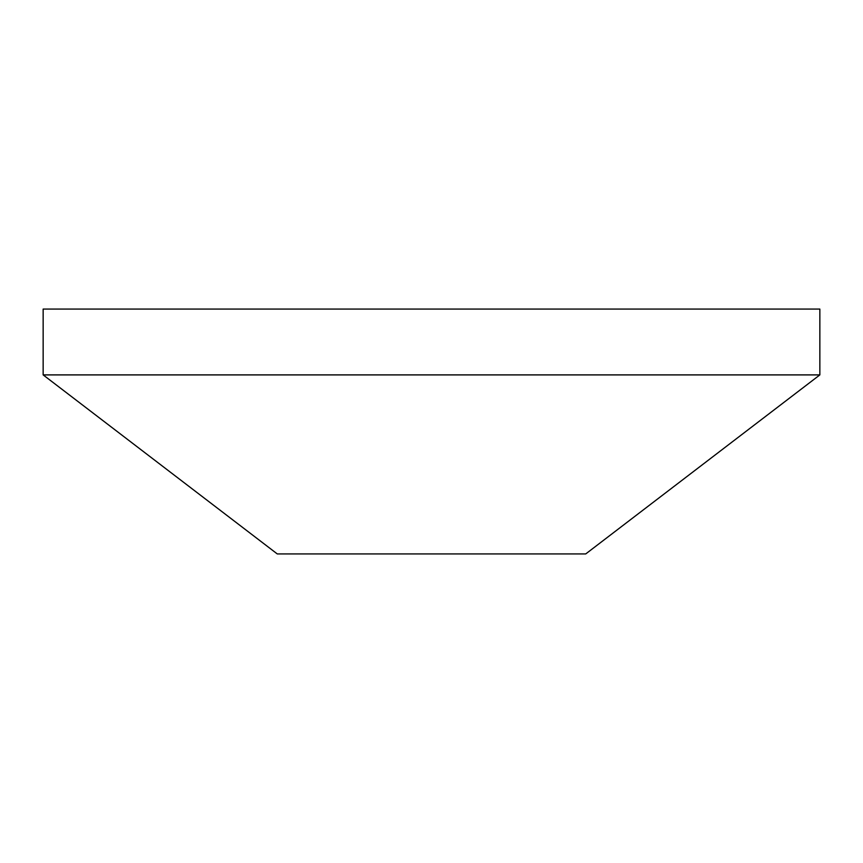 <?xml version="1.0" encoding="UTF-8"?>
<svg xmlns="http://www.w3.org/2000/svg" width="863" height="863" viewBox="0 0 863 863"><rect width="100%" height="100%" fill="white"/><g stroke="black" fill="none" stroke-linecap="round" stroke-linejoin="round"><path stroke-width="1.29" d="M431.5 374.898L819.85 374.898L819.85 309.073L43.15 309.073L43.15 374.898L431.5 374.898M43.15 374.898L277.271 553.927L585.729 553.927L819.85 374.898"/></g></svg>
